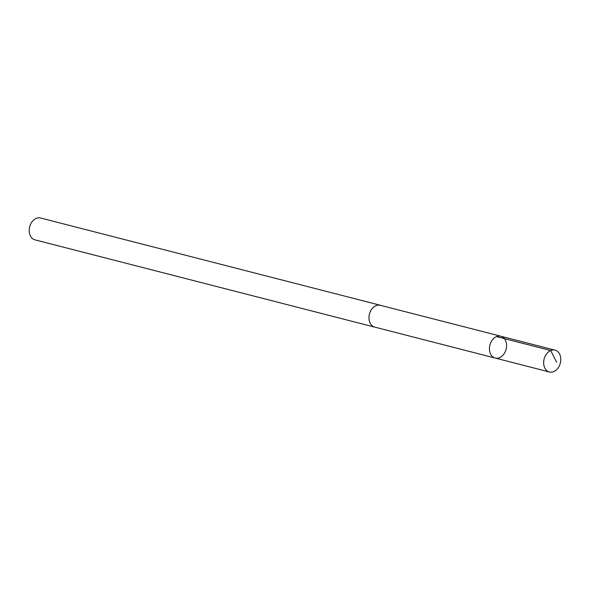 <?xml version="1.0" encoding="UTF-8"?>
<svg xmlns="http://www.w3.org/2000/svg" width="590" height="590" viewBox="0 0 590 590"><rect width="100%" height="100%" fill="white"/><g stroke="black" fill="none" stroke-linecap="round" stroke-linejoin="round"><path stroke-width="0.89" d="M375.284 327.244A11.284 8.371 -75.6 0 1 374.739 327.133A11.254 8.356 -75.6 0 1 369.281 320.636A11.254 8.356 -75.6 0 1 371.7 309.271A11.254 8.356 -75.6 0 1 380.344 305.303L500.822 336.226A11.276 8.363 104.4 0 0 489.914 345.069A11.276 8.363 104.4 0 0 495.209 358.064A11.276 8.363 104.4 0 0 503.867 354.089A11.276 8.363 104.4 0 0 506.286 342.709A11.276 8.363 104.4 0 0 500.822 336.226A11.276 8.363 104.4 0 0 489.914 345.069A11.276 8.363 104.4 0 0 495.209 358.064L549.415 371.995A11.284 8.371 -75.6 0 1 543.943 365.512A11.284 8.371 -75.6 0 1 546.362 354.125A11.284 8.371 -75.6 0 1 555.028 350.143A11.284 8.371 -75.6 0 1 560.5 356.633A11.284 8.371 -75.6 0 1 558.081 368.013A11.284 8.371 -75.6 0 1 549.415 371.995M495.209 358.064L374.739 327.103A11.284 8.371 -75.6 0 1 369.266 320.643A11.284 8.371 -75.6 0 1 371.685 309.256A11.284 8.371 -75.6 0 1 380.351 305.273A11.284 8.371 -75.6 0 1 380.882 305.436M374.739 327.133L34.972 239.857A11.284 8.371 -75.6 0 1 29.5 233.367A11.284 8.371 -75.6 0 1 31.919 221.988A11.284 8.371 -75.6 0 1 40.585 218.005L380.351 305.273M496.5 336.602L550.699 350.519L556.621 362.201M500.822 336.226L555.028 350.143"/></g></svg>
